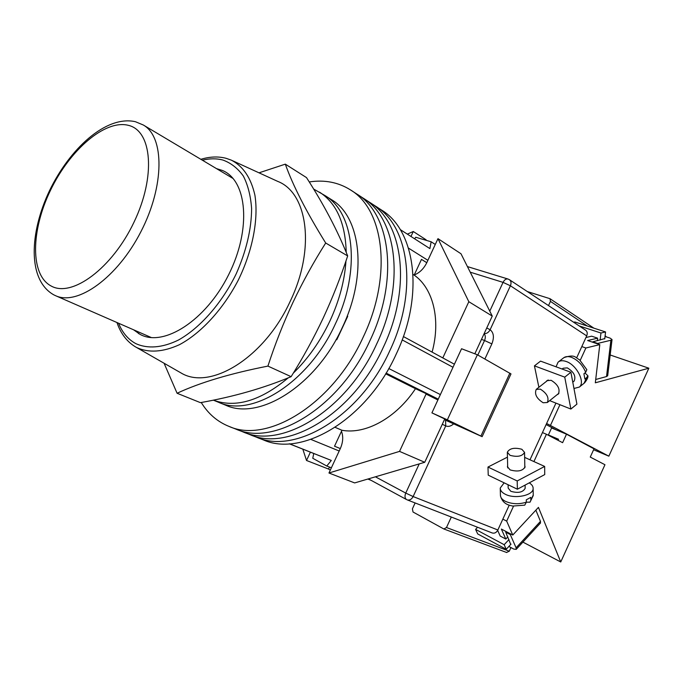 <?xml version="1.0" encoding="UTF-8"?>
<svg xmlns="http://www.w3.org/2000/svg" width="683" height="683" viewBox="0 0 683 683"><rect width="100%" height="100%" fill="white"/><g stroke="black" fill="none" stroke-linecap="round" stroke-linejoin="round"><path stroke-width="1.02" d="M201.246 402.5C208.119 413.719 217.339 421.684 228.916 426.371L256.577 437.231C295.568 454.912 360.385 416.22 389.814 350.712C418.261 291.154 409.279 226.124 375.394 206.07L381.447 209.997C415.375 230.094 424.502 294.868 396.234 354.067C367.01 419.191 302.347 457.559 263.296 439.878L256.577 437.231C295.568 454.912 360.385 416.22 389.814 350.712C418.261 291.154 409.279 226.124 375.394 206.07L369.264 202.1C403.115 222.112 411.943 287.398 383.308 347.314C411.943 287.398 403.115 222.112 369.264 202.1L363.066 198.079C396.883 218.048 405.548 283.599 376.726 343.873C405.548 283.599 396.883 218.048 363.066 198.079L356.799 194.015C390.565 213.933 399.077 279.748 370.066 340.399C399.077 279.748 390.565 213.933 356.799 194.015L350.464 189.9C338.29 182.259 324.553 179.603 309.237 181.943M249.773 434.567C288.713 452.24 353.674 413.215 383.308 347.314C353.674 413.215 288.713 452.24 249.773 434.567M242.9 431.869C281.772 449.542 346.887 410.176 376.726 343.873C346.887 410.176 281.772 449.542 242.9 431.869M235.951 429.137C274.745 446.802 340.014 407.102 370.066 340.399C340.014 407.102 274.745 446.802 235.951 429.137M228.916 426.371C267.642 444.035 333.056 403.986 363.322 336.873C392.52 275.855 384.179 209.775 350.464 189.9M414.581 238.768L415.768 237.266L431.144 241.782L429.88 248.586L400.195 229.548M440.373 394.586L388.781 368.521M453 367.275L402.159 339.895M289.472 443.788L331.306 460.436L289.285 443.796M426.781 262.699L421.479 259.378L414.163 275.112C433.005 288.106 441.039 319.422 432.1 352.112M427.601 393.963L438.213 399.265L415.495 388.695C396.157 418.098 365.422 434.721 341.952 430.264L334.525 446.204L340.313 448.586L328.958 473.003L354.656 482.924L424.741 462.28L444.471 419.55L472.926 432.399L431.921 412.874L461.563 348.74L477.383 354.776L510.986 373.934M431.144 241.782L435.267 244.454M427.891 260.317L408.511 248.125M454.417 364.218L403.371 336.531M438.264 399.154L386.1 373.089M331.306 460.436L326.79 466.019L331.375 467.812L326.679 465.977L312.771 458.276L313.745 453.529M339.195 451.002L310.867 439.408M335.191 427.362L341.952 430.264M385.656 373.814L415.495 388.695M413.053 274.446L414.163 275.112M288.183 377.887C260.565 400.87 235.609 408.289 213.301 400.136L218.406 402.227C251.848 418.013 308.853 382.531 335.43 323.768C361.111 270.263 354.272 212.293 324.715 195.406L331.264 199.53C360.872 216.46 367.872 274.199 342.362 327.379C315.973 385.784 259.088 420.959 225.569 405.156L218.406 402.227C251.848 418.013 308.853 382.531 335.43 323.768C361.111 270.263 354.272 212.293 324.715 195.406L313.608 189.02M293.289 373.157C308.101 358.66 320.327 341.244 329.957 320.916C339.314 300.64 344.65 280.662 345.965 260.991M346.221 252.36C345.41 223.247 336.523 203.175 319.542 192.154M336.147 339.485L336.779 339.741L347.724 316.314L347.203 316.033M336.779 339.741L336.173 339.442M425.526 393.058L426.072 394.074L437.888 399.965M302.825 449.183L306.522 460.479L310.381 452.197M341.457 431.315C343.447 436.531 343.062 442.294 340.305 448.603M426.072 394.074L399.546 451.386L328.958 473.003M414.231 274.959C419.593 272.85 423.784 268.752 426.807 262.648L437.974 238.649L468.828 301.707L442.806 357.918M407.341 234.124L413.283 231.503L410.97 236.455M468.828 301.707L492.247 316.075L460.991 253.76L437.974 238.649M492.247 316.075L474.83 353.794M330.333 470.049L328.557 469.067L329.488 467.07M399.546 451.386L424.741 462.28M444.795 418.85L444.471 419.55M306.522 460.479L328.557 469.067M413.283 231.503L426.107 239.81M445.717 420.276L482.13 436.668L480.926 436.061L509.877 373.123M477.383 354.776L447.356 419.823L480.926 436.061M447.356 419.823L431.921 412.874M507.648 465.746L507.401 466.677L510.124 469.913C517.731 472.013 522.717 471.005 525.082 466.882L524.783 465.644M544.658 466.429L517.21 480.952L517.373 489.216L544.727 474.583L544.658 466.429L524.646 457.379M507.452 457.132L487.978 467.052L488.225 475.155L517.373 489.216M517.21 480.952L487.978 467.052M530.845 499.725L530.811 497.361L526.286 499.828L526.328 502.193L530.017 502.184L533.227 495.004M508.092 484.742L508.169 488.063L510.79 491.282C518.098 493.391 522.896 492.392 525.167 488.302L525.159 488.004M521.846 449.269C514.453 447.314 509.612 448.296 507.341 452.223L509.988 455.305C517.398 457.286 522.264 456.321 524.57 452.385L521.846 449.269M529.231 482.872C531.886 484.503 533.192 486.381 533.133 488.516C533.432 495.448 514.7 499.333 505.258 494.236C501.885 492.511 500.212 490.445 500.246 488.038L504.139 482.838M500.255 488.635L500.426 495.081C500.4 497.506 502.065 499.589 505.429 501.331C512.002 504.165 518.969 504.455 526.328 502.193L524.766 505.147L512.831 506.052C510.338 505.471 502.671 504.771 500.443 495.67M546.28 381.49L546.912 380.636L551.181 380.32C557.977 384.563 560.367 389.148 558.344 394.065L557.072 394.723M570.877 409.049L564.739 377.136L570.903 372.252L576.913 404.131L570.877 409.049L549.678 400.639M538.887 387.295L534.439 365.857L540.56 361.128L570.903 372.252M564.739 377.136L534.439 365.857M562.118 369.033L563.125 368.239L567.291 367.872C573.882 371.894 576.162 376.299 574.13 381.088L573.848 381.319M540.338 389.122C546.912 393.297 549.252 397.762 547.348 402.5L543.156 402.757C536.607 398.556 534.302 394.1 536.232 389.387L540.338 389.122M573.968 388.473L579.372 387.056C585.596 382.258 576.529 364.713 566.079 361.452C562.672 360.291 560 360.53 558.071 362.178L556.056 366.805M558.634 361.734L563.355 358.046C565.302 356.398 567.974 356.142 571.389 357.294C577.946 360.069 582.71 365.089 585.681 372.346L583.922 373.746L584.879 379.039L586.637 377.631L584.076 383.265M584.93 372.935L587.858 375.701L586.637 377.631M585.681 372.346L586.834 369.682L579.491 359.693C575.231 357.969 575.726 353.777 563.902 357.619M586.706 335.882L510.406 285.767C511.473 283.095 511.157 281.08 509.467 279.723L585.63 330.188C587.312 331.52 587.67 333.415 586.706 335.882L576.674 357.798M555.936 403.124L529.991 459.796M509.228 505.172L497.864 529.991C496.439 532.612 494.56 533.611 492.221 532.971L407.247 499.888C409.621 500.511 411.576 499.401 413.13 496.55L497.864 529.991M216.451 168.599L222.197 170.391C247.212 180.227 251.694 228.993 228.651 274.703C205.933 320.558 163.578 347.442 140.092 334.38L133.595 329.804M232.194 160.548L277.699 181.379C307.709 192.819 315.648 248.638 290.249 301.203C264.586 357.738 210.091 390.889 181.004 372.935L136.216 347.288M285.315 164.151L306.505 177.597C323.93 204.721 337.658 230.828 347.673 255.929C340.646 277.315 332.484 298.044 323.187 318.099C313.71 338.145 303.021 357.67 291.12 376.674C263.911 388.081 233.68 396.738 200.426 402.654L177.085 393.254C200.008 382.565 230.291 373.507 267.915 366.097C275.001 344.334 283.351 323.093 292.973 302.381C302.731 281.823 313.642 262.033 325.697 243.011C306.368 211.832 292.913 185.545 285.315 164.151L259.002 172.825M164.091 363.254L177.085 393.254M267.915 366.097L291.12 376.674M325.697 243.011L347.673 255.929M605.027 336.463L610.115 338.128L612.036 339.545L610.892 340.245L597.651 343.438L592.793 341.807L604.779 338.606M610.892 340.245L606.53 376.564L595.704 379.492M606.53 376.564L607.682 375.71M597.599 343.882L597.651 343.438M592.793 341.807L592.742 342.251M604.737 338.956L605.565 331.947L574.847 321.975L573.635 322.239M600.126 340.057L600.955 333.022L579.167 325.902M605.565 331.947L600.955 333.022M610.175 354.989L648.85 368.205L608.852 456.167L546.622 423.477M550.592 425.125L559.932 404.712M580.243 360.317L585.886 347.989L581.805 346.588M548.509 305.591L550.447 301.382L549.986 298.693L527.336 291.556M585.963 337.513L591.649 336.181L597.634 338.17L597.335 340.723M648.85 368.205L595.32 382.804L599.794 344.616L587.636 340.535L597.634 338.17M599.794 344.616L585.886 347.989M605.121 335.703L606.436 336.924M608.852 456.167L593.604 449.738M555.971 429.786L546.127 424.561M511.012 544.129L506.231 549.294L477.69 533.927L475.59 529.385L477.588 527.276M508.98 539.527L504.174 544.701L475.59 529.385M506.231 549.294L504.174 544.701M508.869 546.451L513.77 549.072L516.211 549.371L516.1 547.817L510.286 534.558L505.727 532.168L510.722 544.445M516.1 547.817L540.475 521.368L535.865 510.167M540.475 521.368L540.449 523.05M510.799 534.004L510.286 534.558M505.727 532.168L506.248 531.622M533.918 461.571L546.417 434.26L562.613 442.686L566.497 434.192L594.022 448.833L590.266 457.081L604.959 464.73L560.743 561.972L538.443 507.384L512.771 535.037L506.684 521.112L513.522 506.154M546.417 434.26L542.456 432.578M415.119 502.953L412.404 508.844L413.019 512.011L443.865 528.984L446.486 527.524L509.279 551.207L510.944 547.561M451.309 517.04L446.486 527.524M502.833 519.131L506.684 521.112M522.905 542.106L560.743 561.972M509.279 551.207L506.538 552.453M497.668 530.401L500.204 536.07L505.796 539.032L507.81 536.872M512.771 535.037L501.373 529.069L505.796 539.032M566.497 434.192L551.599 427.959L548.398 434.951L558.173 440.04M558.045 440.313L558.532 439.263L548.398 434.951M375.419 476.811L405.736 493.083L419.208 463.911M489.771 311.141L503.055 282.369L470.228 272.175M509.467 279.723L508.041 279.04C506.094 278.63 504.438 279.74 503.055 282.369L510.406 285.767L490.121 329.718C493.775 332.706 494.355 337.428 491.862 343.891L484.887 359.01M453.666 423.87C450.882 426.277 448.236 426.952 445.734 425.902L413.13 496.55L405.736 493.083C404.532 496.148 404.831 498.325 406.616 499.597L368.41 478.877M477.844 355.032L484.546 340.501L481.481 339.383M491.862 343.891L484.546 340.501C485.698 337.633 485.545 335.379 484.085 333.748M442.285 424.28L445.734 425.902L445.564 420.045M484.17 333.569C486.637 333.791 488.618 332.51 490.121 329.718L486.748 327.977M118.569 323.238C122.351 332.612 128.071 339.391 135.729 343.575C147.494 349.004 162.366 347.937 178.494 340.014C200.153 327.891 221.855 303.243 236.216 273.815C246.341 250.943 251.472 229.198 251.609 208.597C250.695 195.901 247.938 185.05 243.344 176.052C237.829 168.342 231.008 162.998 222.889 160.044C216.537 158.362 209.698 158.413 202.364 160.198M226.406 158.422L231.298 160.138C243.114 166.182 250.977 177.853 254.904 195.159C258.703 219.047 252.701 250.652 238.273 280.158C223.093 309.305 201.092 333.184 179.39 344.719C162.955 352.155 148.698 353.085 136.626 347.51L135.354 346.793C126.799 341.551 120.669 333.458 116.964 322.53M128.293 125.322C104.909 119.363 69.683 150.098 50.414 190.472C30.872 230.734 30.086 275.087 51.251 286.066C72.056 297.737 112.2 268.299 134.005 222.171C156.134 176.163 151.976 130.573 128.293 125.322M233.159 178.553L143.276 124.989C164.509 136.762 164.671 185.767 140.92 231.674C117.416 277.699 77.478 306.095 55.545 295.679L151.413 337.59M587.26 326.004L550.447 301.382M371.057 480.311L367.838 479.048M510.995 373.908L482.13 436.668M533.133 488.516L533.235 495.585L530.017 502.184M507.7 467.915L507.341 452.513M525.167 488.302L525.107 485.084M524.826 467.812L524.57 452.385M574.13 381.088L572.781 382.173M558.976 393.203L547.348 402.5M579.372 387.056L584.622 382.83C587.218 379.492 588.294 377.118 587.867 375.701M548.193 379.979L536.514 389.165M467.428 266.592L507.939 279.006M225.979 158.277C218.116 156.27 209.741 156.612 200.862 159.31M222.197 170.391L222.982 170.741M138.393 333.424L139.136 333.859M226.116 158.311L231.298 160.138M55.545 295.679L53.701 294.8C27.44 279.936 29.429 233.014 49.441 190.813C69.794 148.595 105.882 115.35 135.029 121.625M143.276 124.989L135.43 121.719M612.036 339.545L607.674 375.795M593.86 328.147L549.986 298.693M516.211 549.371L540.535 522.965M506.743 552.538L443.865 528.984"/></g></svg>
